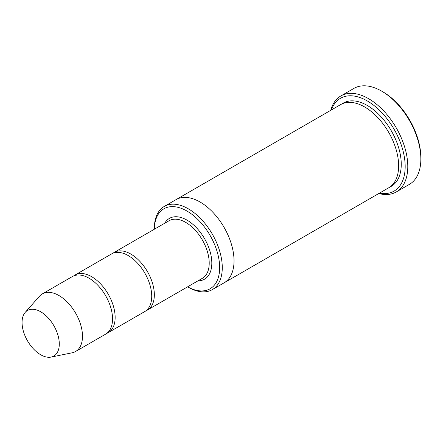 <?xml version="1.0" encoding="UTF-8"?>
<svg xmlns="http://www.w3.org/2000/svg" width="443" height="443" viewBox="0 0 443 443"><rect width="100%" height="100%" fill="white"/><g stroke="black" fill="none" stroke-linecap="round" stroke-linejoin="round"><path stroke-width="0.66" d="M106.901 333.302A33.258 19.199 -120 0 0 108.258 332.638A33.258 19.199 -120 0 0 113.358 305.991A33.258 19.199 -120 0 0 91.629 276.681A33.258 19.199 -120 0 0 75.005 275.037A33.258 19.199 -120 0 0 73.748 275.878M75.005 275.037L111.581 253.917A33.258 19.199 60 0 1 128.21 255.567A33.258 19.199 60 0 1 149.939 284.871A33.258 19.199 60 0 1 144.839 311.518L108.258 332.638M187.599 286.831A46.188 26.669 -120 0 0 219.656 267.4A46.188 26.669 -120 0 0 187.201 211.184A46.188 26.669 -120 0 0 154.347 229.23M175.838 199.754A48.038 27.732 60 0 1 176.048 199.632A48.032 27.732 60 0 1 200.064 202.014A48.032 27.732 60 0 1 231.445 244.342A48.032 27.732 60 0 1 224.08 282.833A48.038 27.732 60 0 1 223.87 282.955M224.08 282.833L388.694 187.799A48.038 27.732 60 0 0 396.053 149.308A48.038 27.732 60 0 0 364.672 106.973A48.038 27.732 60 0 0 340.656 104.598L176.048 199.632A48.038 27.732 60 0 1 200.064 202.014A48.038 27.732 60 0 1 231.445 244.342A48.038 27.732 60 0 1 224.08 282.833L212.324 289.622A48.032 27.732 -120 0 0 219.689 251.131A48.032 27.732 -120 0 0 188.308 208.803A48.032 27.732 -120 0 0 164.287 206.421A48.032 27.732 -120 0 0 154.341 228.411L154.341 229.23M188.308 287.241L187.594 286.831L188.308 287.241A48.032 27.732 -120 0 0 212.324 289.622M340.877 95.932L353.946 88.39A55.425 32.001 60 0 1 381.656 91.136L382.962 91.889A53.581 30.932 60 0 1 420.85 157.509L420.85 159.02A55.425 32.001 60 0 1 409.371 184.393L396.308 191.935A55.425 32.001 -120 0 0 404.802 147.519A55.425 32.001 -120 0 0 368.593 98.678A55.425 32.001 -120 0 0 340.877 95.932A55.425 32.001 -120 0 0 330.749 110.318M146.096 310.676A33.258 19.199 -120 0 0 147.453 310.011A33.258 19.199 -120 0 0 152.547 283.359A33.258 19.199 -120 0 0 130.823 254.055A33.258 19.199 -120 0 0 114.194 252.41A33.258 19.199 -120 0 0 112.943 253.252M25.262 312.309L39.493 296.234A33.258 19.199 60 0 1 42.34 293.892L72.392 276.543A33.258 19.199 60 0 1 89.021 278.193A33.258 19.199 60 0 1 110.744 307.497A33.258 19.199 60 0 1 105.644 334.144L75.598 351.493A33.258 19.199 60 0 1 72.148 352.794L51.111 357.08A26.325 15.2 60 0 1 27.516 340.855A26.325 15.2 60 0 1 25.262 312.309A26.325 15.2 60 0 1 40.678 311.756A26.325 15.2 60 0 1 58.476 337.228A26.325 15.2 60 0 1 51.111 357.08M42.34 293.892A33.258 19.199 60 0 1 58.969 295.542A33.258 19.199 60 0 1 80.698 324.846A33.258 19.199 60 0 1 75.598 351.493M379.441 193.142A53.581 30.932 -120 0 0 394.076 129.223A53.581 30.932 -120 0 0 331.403 109.936M378.787 193.519A55.425 32.001 -120 0 0 396.308 191.935M382.962 91.889L381.656 91.136A55.425 32.001 60 0 1 420.85 159.02M198.01 280.823A35.102 20.267 -120 0 0 204.55 238.644A35.102 20.267 -120 0 0 164.752 223.222M341.996 103.906A48.038 27.732 60 0 1 367.286 105.467A48.038 27.732 60 0 1 399.01 148.986A48.038 27.732 60 0 1 389.962 186.985M147.453 310.011L202.324 278.331A33.258 19.199 -120 0 0 202.324 239.929A33.258 19.199 -120 0 0 169.065 220.73L114.194 252.41M176.048 199.632L164.287 206.421"/></g></svg>
